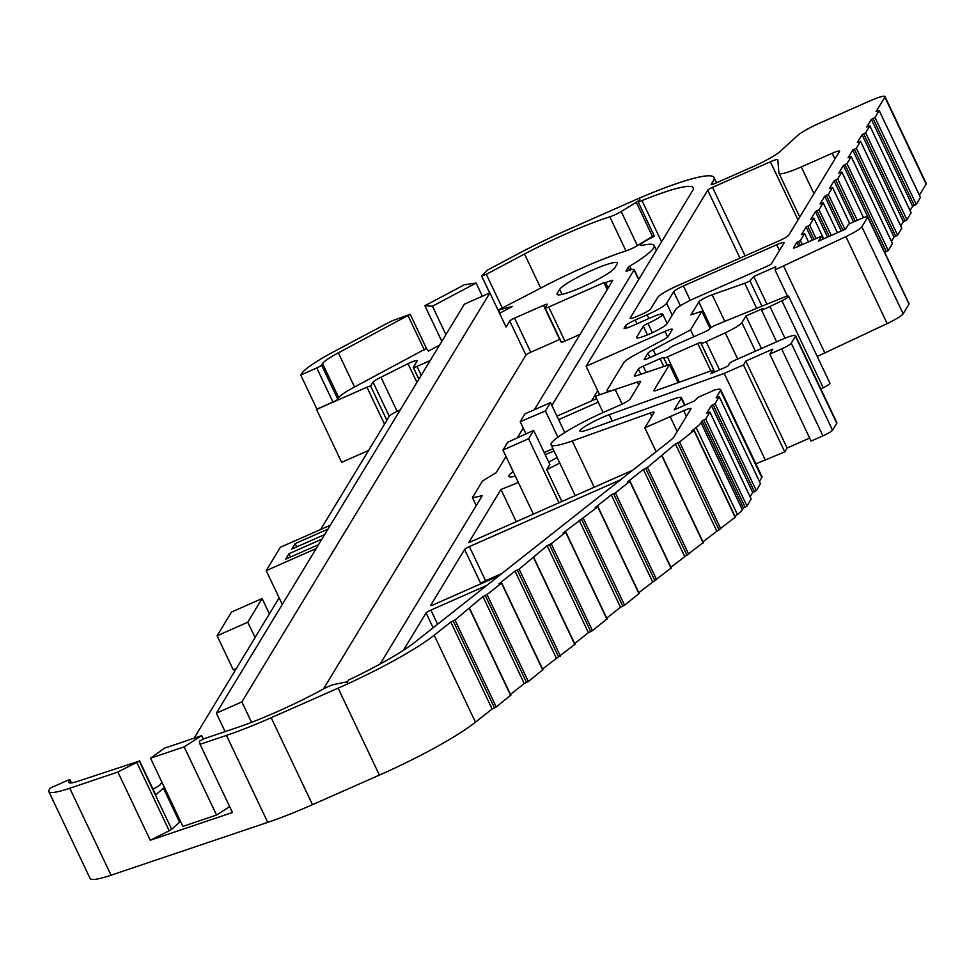 <?xml version="1.0" encoding="UTF-8"?>
<svg xmlns="http://www.w3.org/2000/svg" width="975" height="975" viewBox="0 0 975 975"><rect width="100%" height="100%" fill="white"/><g stroke="black" fill="none" stroke-linecap="round" stroke-linejoin="round"><path stroke-width="1.46" d="M574.75 644.426L542.551 669.021M712.64 184.373L711.921 182.849A142.326 19.073 154.6 0 1 711.226 184.421A4.704 0.634 -25.4 0 0 711.202 184.555A4.704 0.634 -25.4 0 0 714.882 183.495L753.407 166.481A27.836 3.729 -25.4 0 0 780.317 151.308L797.635 135.501A22.608 3.035 154.6 0 1 819.597 123.155L870.273 100.766A18.842 2.523 154.6 0 1 884.959 96.525A18.842 2.523 154.6 0 1 884.837 97.147L876.037 111.65L879.194 110.48L874.989 117.463L871.37 119.34L866.714 127.03L869.858 125.921L865.654 132.844L862.046 134.721L857.378 142.411L860.535 141.241L856.33 148.224L852.723 150.101L848.055 157.792L851.212 156.622L847.007 163.605L843.387 165.482L838.732 173.172L841.876 172.063L837.671 178.986L834.064 180.863L829.396 188.553L832.553 187.444L828.348 194.366L824.74 196.243L820.072 203.933L823.229 202.763L819.024 209.747L815.417 211.624L810.749 219.314L813.906 218.144L809.701 225.127L806.081 227.004L801.426 234.695L804.57 233.586L800.365 240.508L796.758 242.385L793.467 247.808A4.704 0.634 -25.4 0 0 793.431 247.979A4.704 0.634 -25.4 0 0 797.099 246.919L821.596 236.096L818.561 241.093L845.581 229.149L848.616 224.152L860.438 218.936A9.421 1.268 154.6 0 1 867.787 216.816A9.421 1.268 154.6 0 1 867.726 217.12L861.851 226.809A18.842 2.523 154.6 0 1 845.886 236.62L775.015 269.904L775.795 266.76L753.821 276.473L749.982 280.971L744.766 283.274L712.164 294.73A9.421 1.268 -25.4 0 0 698.856 301.884L690.958 314.913L701.842 311.232L690.544 329.867L653.152 349.72A9.421 1.268 -25.4 0 0 647.924 353.255L644.207 359.373A4.704 0.634 -25.4 0 0 644.182 359.531A4.704 0.634 -25.4 0 0 647.912 358.434L664.743 351A4.704 0.634 -25.4 0 0 669.545 348.173A4.704 0.634 154.6 0 1 674.347 345.345L704.754 331.914A4.704 0.634 -25.4 0 0 709.556 329.087L709.922 328.502A5.655 0.756 154.6 0 1 716.698 324.675L783.01 297.607A9.421 1.268 154.6 0 1 788.641 296.217A9.421 1.268 154.6 0 1 781.926 300.788L761.682 310.416L762.852 308.502L745.96 315.961L741.902 322.652A18.842 2.523 154.6 0 1 725.254 332.792L706.144 341.713A5.655 0.756 154.6 0 1 701.001 343.322A5.655 0.756 154.6 0 1 701.037 343.139L701.403 342.542A4.704 0.634 -25.4 0 0 701.427 342.396A4.704 0.634 -25.4 0 0 697.759 343.456L667.351 356.887A4.704 0.634 154.6 0 1 663.682 357.947A4.704 0.634 154.6 0 1 663.719 357.788A4.704 0.634 -25.4 0 0 663.743 357.63A4.704 0.634 -25.4 0 0 660.075 358.69L643.183 366.161A4.704 0.634 -25.4 0 0 638.381 368.989L634.396 375.546A9.421 1.268 -25.4 0 0 634.335 375.862A9.421 1.268 -25.4 0 0 637.613 375.351L669.484 364.601L653.823 390.414A9.421 1.268 -25.4 0 0 653.762 390.731A9.421 1.268 -25.4 0 0 657.638 390.012L710.848 370.914A4.704 0.634 154.6 0 1 712.798 370.561A4.704 0.634 154.6 0 1 712.762 370.707L710.982 373.632L727.874 366.173L729.629 363.285A4.704 0.634 154.6 0 1 734.431 360.457L780.878 339.934A18.842 2.523 154.6 0 1 795.563 335.705A18.842 2.523 154.6 0 1 795.442 336.326L791.237 343.237A9.421 1.268 154.6 0 1 781.633 348.892L769.811 354.12L772.834 349.123L745.814 361.067L743.486 364.906L724.193 373.425L609.217 414.68A21.133 2.827 -25.4 0 0 589.266 423.918A21.133 2.827 -25.4 0 0 579.954 431.121A21.133 2.827 -25.4 0 0 588.778 429.463L673.615 399.031A18.842 2.523 154.6 0 1 681.379 397.593A18.842 2.523 154.6 0 1 681.245 398.202L674.188 409.853L694.468 400.896L698.149 397.312L714.651 390.024A28.251 3.79 154.6 0 1 720.671 389.671A28.251 3.79 154.6 0 1 720.488 390.597L716.077 397.861L719.221 396.764L715.028 403.674L711.409 405.551L706.753 413.242L709.91 412.072L705.693 419.055L702.085 420.932L701.013 422.711A56.513 7.568 154.6 0 1 696.126 427.562L691.47 431.255L693.981 430.523L679.551 441.967L675.431 443.978L647.461 467.403L643.354 469.414L627.315 482.125L629.813 481.394L615.383 492.838L611.276 494.849L595.225 507.561L597.736 506.829L563.148 532.996L565.658 532.265L551.216 543.709L547.109 545.707L519.139 569.144L515.032 571.143L498.981 583.867L501.491 583.123L487.049 594.579L482.942 596.578L524.233 683.548L510.473 694.456M547.109 545.707L588.4 632.678L574.641 643.585M606.84 618.991L592.508 630.667L588.4 632.678M579.187 520.272L620.478 607.242L606.718 618.15M638.918 593.556L624.597 605.231L620.478 607.242M347.137 682.317L347.076 682.183A11.298 1.511 -25.4 0 1 346.99 682.549L348.587 679.916A15.076 2.023 -25.4 0 0 353.364 677.747A86.738 11.627 -25.4 0 0 416.642 640.794L496.75 577.541A4.704 0.634 -25.4 0 0 496.787 577.517L602.806 493.813A4.704 0.634 -25.4 0 0 602.842 493.777L618.954 481.065A4.704 0.634 -25.4 0 0 619.003 481.028L669.264 441.346A56.513 7.568 -25.4 0 0 674.237 436.422L690.946 408.866A9.421 1.268 -25.4 0 0 691.007 408.562A9.421 1.268 -25.4 0 0 683.658 410.682L644.816 427.842L656.138 451.705M607.62 392.072L607.011 390.78A23.546 3.157 -25.4 0 1 607.169 390.012L623.707 362.737A23.546 3.157 -25.4 0 1 636.955 353.815L662.781 340.104A9.421 1.268 -25.4 0 0 668.009 336.582L672.25 329.587A9.421 1.268 -25.4 0 0 672.311 329.282A9.421 1.268 -25.4 0 0 664.962 331.403L586.097 366.247L599.637 394.753M558.614 419.652L598.187 402.163M561.893 501.516L546.743 469.621A75.355 10.091 -25.4 0 0 559.772 463.076M832.187 153.27L801.267 166.932A28.568 3.827 -25.4 0 1 779.001 173.355A28.568 3.827 -25.4 0 1 778.94 173.16L777.818 159.717A9.518 1.28 -25.4 0 0 777.806 159.656A9.518 1.28 -25.4 0 0 770.372 161.789L712.53 187.346A4.704 0.634 -25.4 0 0 707.728 190.174L630.216 317.996A9.518 1.28 -25.4 0 0 630.155 318.313A9.518 1.28 -25.4 0 0 637.577 316.168L640.989 314.657A9.518 1.28 -25.4 0 0 650.715 308.941L657.784 297.277A19.049 2.547 -25.4 0 1 677.223 285.846L779.086 240.837A9.518 1.28 -25.4 0 0 788.799 235.121L839.548 151.442A9.518 1.28 -25.4 0 0 839.609 151.125A9.518 1.28 -25.4 0 0 832.187 153.27L834.929 159.047M776.722 244.725L683.402 285.955A9.518 1.28 -25.4 0 0 673.688 291.671L666.608 303.335A19.049 2.547 -25.4 0 1 647.168 314.779L635.225 320.056A9.518 1.28 -25.4 0 0 625.499 325.772L624.134 328.027A9.518 1.28 -25.4 0 0 624.073 328.343A9.518 1.28 -25.4 0 0 631.495 326.198L651.641 317.302A15.076 2.023 -25.4 0 1 662.756 314.194A15.076 2.023 -25.4 0 1 647.948 323.432A4.765 0.634 -25.4 0 0 643.305 326.198L636.663 337.143A16.953 2.267 -25.4 0 0 636.553 337.703A16.953 2.267 -25.4 0 0 651.3 333.194A16.953 2.267 -25.4 0 0 667.071 323.712L675.699 309.489A18.842 2.523 -25.4 0 1 694.919 298.179L766.703 266.455A4.704 0.634 -25.4 0 0 771.505 263.628L784.083 242.897A9.518 1.28 -25.4 0 0 784.144 242.58A9.518 1.28 -25.4 0 0 776.722 244.725L779.476 250.502M609.217 414.68L612.239 421.054M669.484 364.601L678.064 382.675M690.544 329.867L693.81 336.753M701.842 311.232L709.983 328.404M698.856 301.884L711.043 327.563M603.111 412.523L595.359 396.203L637.345 382.042A9.421 1.268 -25.4 0 1 640.624 381.53A9.421 1.268 -25.4 0 1 640.563 381.834L630.021 399.214A9.421 1.268 -25.4 0 1 620.417 404.869L604.671 411.828A52.138 6.983 -25.4 0 0 551.119 444.832A52.138 6.983 -25.4 0 0 572.264 440.968L650.252 412.986A9.421 1.268 -25.4 0 1 654.14 412.267A9.421 1.268 -25.4 0 1 654.067 412.571L644.816 427.842M711.409 405.551L752.7 492.521L750.128 496.775M760.476 483.624L756.32 490.644L752.7 492.521M720.671 389.671L761.963 476.629A28.251 3.79 154.6 0 1 761.78 477.567L759.452 481.394M48.75 790.579L50.298 788.019L66.312 780.938A4.741 0.634 -25.4 0 1 70.017 779.878A4.741 0.634 -25.4 0 1 69.981 780.037L69.03 781.597A28.458 3.815 -25.4 0 0 68.847 782.535A28.458 3.815 -25.4 0 0 78.743 780.987L139.279 761.085L117.877 772.029L69.773 788.251A60.279 8.08 154.6 0 1 48.811 791.517A60.279 8.08 154.6 0 1 48.75 790.579M482.942 596.578L454.972 620.015L450.816 622.038L492.107 708.996L475.471 722.195A102.85 13.784 154.6 0 1 379.397 775.101L312.475 804.668A103.606 13.882 154.6 0 1 267.747 822.364L111.065 875.209A60.279 8.08 154.6 0 1 90.102 878.475L48.811 791.517M418.86 379.238L413.266 367.453A4.741 0.634 -25.4 0 1 413.303 367.307L417.105 361.018A9.482 1.268 -25.4 0 0 417.166 360.713A9.482 1.268 -25.4 0 0 408.001 363.663L380.957 377.24A9.482 1.268 -25.4 0 0 373.047 382.127L370.634 386.112A4.741 0.634 -25.4 0 0 366.953 387.209L316.546 409.476L341.652 462.333L368.599 450.426M499.566 313.292L512.509 306.418L498.079 310.184L540.711 288.125L524.513 254.024L486.293 274.316L481.601 276.022L487.707 269.965L518.676 253.512A103.606 13.882 154.6 0 1 566.841 230.161L634.615 200.216A103.594 13.882 154.6 0 1 714.041 177.511A103.594 13.882 154.6 0 1 711.921 182.849M441.821 341.372L424.893 305.723L464.38 284.761L476.105 283.043L482.369 296.229M338.349 352.877A28.458 3.815 -25.4 0 0 322.542 363.541L321.592 365.113A4.741 0.634 -25.4 0 1 316.753 367.953L300.739 375.034L301.616 373.583A60.279 8.08 -25.4 0 1 334.047 351.548A60.279 8.08 154.6 0 1 334.852 351.122L391.28 321.165L410.231 314.291L338.349 352.877L354.534 386.977A28.458 3.815 -25.4 0 0 338.727 397.642L337.789 399.214L321.592 365.113M337.789 399.214A4.741 0.634 -25.4 0 1 332.95 402.053L316.924 409.134L300.739 375.034M439.518 345.162L428.415 351.061L426.416 348.392L354.534 386.977M450.816 622.038L434.18 635.225A102.85 13.784 154.6 0 1 338.106 688.143L271.184 717.71A103.606 13.882 154.6 0 1 226.456 735.406L200.058 744.303L232.452 812.504L150.26 840.231L117.877 772.029M200.058 744.303L199.266 741.207L204.835 738.453L237.425 727.472A90.419 12.114 -25.4 0 0 323.505 688.947A9.421 1.268 -25.4 0 1 334.462 684.377L345.272 682.171A11.298 1.511 -25.4 0 1 347.076 682.183M229.661 806.642L216.548 815.051L182.898 826.398L150.516 758.197L184.165 746.838L201.642 735.65L164.422 748.203L150.516 758.197M139.315 761.048L155.5 795.149L163.386 788.117L179.583 822.217L171.661 829.286L139.279 761.085M152.99 789.116A9.482 1.268 -25.4 0 0 160.302 784.522L161.813 782.011M163.386 788.117L164.531 787.727M179.583 822.217L180.728 821.828M510.595 695.297L496.263 706.973L492.107 708.996M545.171 308.137L561.247 342.006A4.741 0.634 -25.4 0 0 561.222 342.164L545.025 308.063A4.741 0.634 -25.4 0 1 545.062 307.905L547.158 304.444A4.741 0.634 -25.4 0 0 547.194 304.285A4.741 0.634 -25.4 0 0 543.489 305.358L514.581 318.13A4.741 0.634 -25.4 0 0 509.742 320.982L506.074 327.015L489.889 292.914L464.368 304.188L216.353 713.188L241.873 701.915L489.889 292.914M545.025 308.063A4.741 0.634 -25.4 0 0 548.718 307.003L603.976 282.604A4.741 0.634 -25.4 0 0 603.952 282.762A4.741 0.634 -25.4 0 0 605.597 282.506L611.093 280.654A4.704 0.634 -25.4 0 1 612.727 280.398A4.704 0.634 -25.4 0 1 612.69 280.556L534.361 409.732M523.222 428.098L517.286 437.897M506.013 456.483L496.141 472.765A75.355 10.091 -25.4 0 0 482.369 481.199L472.424 497.591A75.355 10.091 -25.4 0 0 482.308 495.58L380.177 663.987M486.83 585.39L430.889 610.106A4.704 0.634 -25.4 0 0 426.087 612.922L403.443 650.276M498.968 575.798L434.387 604.329A4.704 0.634 -25.4 0 1 430.718 605.39A4.704 0.634 -25.4 0 1 430.755 605.231L464.587 549.437A4.704 0.634 -25.4 0 1 469.389 546.609L620.49 479.846M632.641 470.255L468.67 542.709L500.967 489.45A106.385 14.259 -25.4 0 0 518.347 482.442M546.743 469.621L549.851 464.49L533.654 430.389L507.683 442.297L502.966 450.072L528.596 438.75L533.654 430.389M552.971 448.744L544.148 452.485M596.529 398.665L556.957 416.154M551.887 405.478L634.043 269.978A14.223 1.901 -25.4 0 0 634.152 269.514A14.223 1.901 -25.4 0 0 629.204 270.282L627.632 270.806A4.741 0.634 -25.4 0 1 625.987 271.062A4.741 0.634 -25.4 0 1 626.011 270.904L628.217 267.284A4.741 0.634 -25.4 0 1 629.704 266.151A75.879 10.164 -25.4 0 0 654.128 245.481A75.879 10.164 -25.4 0 0 642.562 245.298A15.076 2.023 -25.4 0 1 640.258 245.261A15.076 2.023 -25.4 0 1 654.481 236.291L638.284 202.178L639.88 199.558A11.298 1.511 -25.4 0 1 636.273 202.288L652.458 236.389A11.298 1.511 -25.4 0 0 654.054 235.389M540.711 288.125A90.419 12.114 -25.4 0 1 625.999 250.916A9.421 1.268 -25.4 0 0 637.394 245.627L652.458 236.389M413.266 367.453A4.741 0.634 -25.4 0 0 416.959 366.393L430.194 360.543M559.638 289.404L557.286 293.292A32.029 4.29 -25.4 0 0 557.066 294.34A32.029 4.29 -25.4 0 0 584.927 285.833A32.029 4.29 -25.4 0 0 614.713 267.906L617.065 264.018A32.029 4.29 -25.4 0 0 617.285 262.97A32.029 4.29 -25.4 0 0 589.424 271.477A32.029 4.29 -25.4 0 0 559.638 289.404L562.014 294.401M554.105 451.12A32.382 4.339 -25.4 0 0 545.171 454.643M513.203 471.632A32.382 4.339 -25.4 0 0 508.926 476.422A32.382 4.339 -25.4 0 0 515.348 476.141M548.718 462.113A32.382 4.339 -25.4 0 0 557.091 457.421M236.34 668.533L233.293 669.886L217.108 635.785L231.489 612.068L262.104 598.54L247.723 622.257L255.133 637.54L194.098 738.197M884.959 96.525L926.25 183.483A18.842 2.523 154.6 0 1 926.128 184.104L919.413 195.183M920.424 197.413L916.281 204.421L912.661 206.298L910.077 210.563M911.101 212.794L906.945 219.802L903.338 221.678L900.754 225.944M901.777 228.174L897.622 235.182L894.014 237.059L891.43 241.325M892.454 243.555L888.298 250.563L884.703 252.44M908.797 303.627A9.421 1.268 154.6 0 1 909.078 303.773A9.421 1.268 154.6 0 1 909.017 304.078L903.142 313.767A18.842 2.523 154.6 0 1 887.177 323.59L817.233 356.46M788.641 296.217L829.932 383.187A9.421 1.268 154.6 0 1 823.217 387.758L820.84 388.94M795.563 335.705L836.855 422.663A18.842 2.523 154.6 0 1 836.733 423.284L832.528 430.207A9.421 1.268 154.6 0 1 822.924 435.862L811.102 441.078L769.811 354.12M809.664 438.055L787.105 448.025L784.777 451.864L755.893 463.832M751.14 499.005L746.984 506.025L743.377 507.902L742.304 509.681A56.513 7.568 154.6 0 1 737.417 514.532L735.053 516.409M735.162 517.25L702.963 541.844M703.085 542.685L670.885 567.279M671.007 568.12L638.796 592.715M542.673 669.862L528.34 681.537L524.233 683.548M545.452 410.95L550.522 402.59L524.903 413.912L520.187 421.688L545.452 410.95L557.895 437.178M564.744 432.571L550.522 402.59M525.988 433.912L520.187 421.688M533.386 514.117L502.966 450.072M559.004 502.795L528.596 438.75M559.894 339.373A4.741 0.634 -25.4 0 0 559.687 339.458L543.489 305.358M279.167 597.894L269.392 613.884L262.104 598.54M247.723 622.257L217.108 635.785M251.562 722.341L241.873 701.915M225.103 731.616L216.353 713.188M323.456 688.972L525.927 355.083L509.742 320.982M871.37 119.34L912.661 206.298M661.574 241.788L642.001 200.57A84.496 11.322 -25.4 0 1 693.249 187.785A84.496 11.322 -25.4 0 1 693.067 189.845L586.097 366.247M597.712 390.707L591.545 400.871M480.529 583.94L480.773 583.538A4.704 0.634 -25.4 0 1 485.587 580.71L501.832 573.532M611.276 494.849L652.568 581.807M744.766 283.274L756.673 308.356M724.193 373.425L765.485 460.395M622.123 404.089L615.201 389.513L595.359 396.203M607.011 390.78A23.546 3.157 -25.4 0 0 615.201 389.513M702.085 420.932L743.377 507.902M150.26 840.231L169.211 830.761L136.829 762.56M203.275 739.074L201.642 735.65M216.548 815.051L184.165 746.838M171.661 829.286L169.211 830.761M561.222 342.164A4.741 0.634 -25.4 0 0 564.915 341.104L580.028 334.425M525.927 355.083A4.741 0.634 -25.4 0 1 530.778 352.231L559.687 339.458M320.653 529.486L386.807 420.396A4.741 0.634 -25.4 0 0 386.843 420.237L389.244 416.227A9.482 1.268 -25.4 0 1 397.154 411.34L400.372 409.732M386.843 420.237A4.741 0.634 -25.4 0 0 386.819 420.213L370.634 386.112M269.392 613.884L255.011 637.601M516.263 521.674L500.967 489.45M643.354 469.414L684.645 556.372M675.431 443.978L716.723 530.936M296.656 546.926L295.084 543.636L291.781 549.083L324.687 534.544M327.99 529.096L295.084 543.636M290.526 557.03L288.966 553.727L285.651 559.187L318.557 544.647M321.872 539.187L288.966 553.727M330.354 525.208L280.361 547.292L266.212 570.619L316.205 548.535M282.287 604.463L266.212 570.619M445.916 334.62L432.437 306.223L476.105 283.043M432.437 306.223L424.893 305.723M625.999 250.916L609.802 216.816A9.421 1.268 -25.4 0 0 621.197 211.526L636.273 202.288M609.802 216.816A90.419 12.114 -25.4 0 0 524.513 254.024M426.416 348.392L410.231 314.303L426.428 348.404M642.001 200.57A15.076 2.023 -25.4 0 0 638.284 202.178M416.922 382.432L408.001 363.663M397.154 411.34L380.957 377.24M749.982 280.971L761.963 306.199M753.821 276.473L766.972 304.163M775.015 269.904L787.471 296.144M783.608 266.114L824.899 353.072M821.596 236.096L823.034 239.119M796.758 242.385L798.598 246.261M806.081 227.004L812.346 240.179M815.417 211.624L827.519 237.132M824.74 196.243L841.267 231.063M834.064 180.863L853.576 221.959M843.387 165.482L867.738 216.755M852.723 150.101L894.014 237.059M862.046 134.721L903.338 221.678M706.144 341.713L719.513 369.866M745.96 315.961L761.426 348.538M761.682 310.416L776.6 341.835M770.031 306.735L784.973 338.215M476.227 505.598L472.424 497.591M745.814 361.067L787.105 448.025M743.486 364.906L784.777 451.864M515.032 571.143L556.323 658.113M574.86 644.658L533.569 557.7M549.461 544.672L590.753 631.629M551.216 543.709L592.508 630.667M565.658 532.265L606.95 619.222M581.539 519.236L622.83 606.194M583.294 518.273L624.597 605.231M597.736 506.829L639.027 593.787M667.631 337.009L664.962 331.403M801.267 166.932L813.954 193.647M647.948 323.432L652.36 332.707M647.437 334.888L643.305 326.198M683.402 285.955L690.239 300.349M673.688 291.671L680.367 305.748M666.608 303.335L672.238 315.193M647.168 314.779L648.936 318.496M635.225 320.056L636.98 323.773M625.499 325.772L626.596 328.075M636.663 337.143L637.053 337.959M638.381 368.989L640.88 374.254M643.183 366.161L646.181 372.462M660.075 358.69L663.792 366.515M663.829 358.02L667.302 365.332M667.351 356.887L679.38 382.212M647.924 353.255L649.959 357.533M653.152 349.72L655.663 355.01M712.164 294.73L724.803 321.372M686.376 416.398L683.658 410.682M677.211 431.511L670.154 416.654M713.103 404.808L754.394 491.766M715.028 403.674L756.32 490.644M719.221 396.764L760.512 483.722M720.488 390.597L761.78 477.567M681.245 398.202L684.596 405.259M69.688 782.974L69.03 781.597M69.773 788.251L111.065 875.209M499.968 313.072L498.554 310.087M489.742 292.975L481.711 276.071M502.478 308.429L486.293 274.316M338.727 397.642L322.542 363.541M424.308 349.94L408.111 315.827M338.106 688.143L379.397 775.101M271.184 717.71L312.475 804.668M71.358 782.925L69.981 780.037M434.18 635.225L475.471 722.195M453.217 620.977L494.508 707.935M454.972 620.015L496.263 706.973M469.414 608.558L510.705 695.528M485.294 595.542L526.585 682.5M501.491 583.123L542.783 670.093M487.049 594.579L528.34 681.537M707.728 190.174L739.976 258.107M638.625 279.63L634.043 269.978M611.764 282.08L611.093 280.654M608.193 287.978L605.597 282.506M485.587 580.71L469.389 546.609M697.759 343.456L710.812 370.927M651.824 416.288L650.252 412.986M594.238 487.232L572.264 440.968M638.71 384.893L637.345 382.042M735.272 517.481L693.981 430.523M696.126 427.562L737.417 514.532M701.013 422.711L742.304 509.681M703.779 420.188L745.071 507.146M705.693 419.055L746.984 506.025M709.898 412.133L751.189 499.102M226.456 735.406L267.747 822.364M366.953 387.209L384.516 424.186M421.212 375.351L416.959 366.393M437.604 624.244L430.889 610.106M433.132 627.778L426.087 612.922M480.773 583.538L464.587 549.437M615.383 492.838L656.675 579.796M671.105 568.352L629.813 481.394M645.706 468.366L686.997 555.323M647.461 467.403L688.752 554.361M661.903 455.947L703.194 542.917M677.783 442.93L719.075 529.9M679.551 441.967L720.842 528.925M607.254 289.514L604.086 282.835M418.921 379.141L413.4 367.526M389.244 416.227L373.047 382.127M564.915 341.104L548.718 307.003M712.53 187.346L745.058 255.864M770.372 161.789L798.001 219.96M873.064 118.597L914.355 205.554M874.989 117.463L916.281 204.421M879.182 110.541L920.473 197.511M884.837 97.147L926.128 184.104M637.394 245.627L621.197 211.526M332.95 402.053L316.753 367.953M530.778 352.231L514.581 318.13M631.361 269.624L629.704 266.151M629.582 270.148L628.217 267.284M558.017 294.828L557.286 293.292M845.886 236.62L887.177 323.59M861.851 226.809L903.142 313.767M867.726 217.12L909.017 304.078M798.452 241.642L800.28 245.517M800.365 240.508L802.315 244.615M804.57 233.586L808.507 241.885L804.582 233.525M807.775 226.261L814.027 239.436M809.701 225.127L816.063 238.546M813.893 218.205L823.692 238.826L813.906 218.144M817.099 210.88L829.213 236.389M819.024 209.747L831.248 235.487M823.217 202.824L837.428 232.757M826.422 195.5L842.961 230.319M828.348 194.366L844.996 229.418M832.553 187.444L849.737 223.665M835.758 180.119L855.27 221.215M837.671 178.986L857.305 220.313M841.876 172.063L863.533 217.669L841.888 172.002M845.081 164.738L886.372 251.696M847.007 163.605L888.298 250.563M851.199 156.683L892.491 243.64M854.405 149.358L895.696 236.316M856.33 148.224L897.622 235.182M860.523 141.302L901.814 228.26M863.74 133.977L905.032 220.935M865.654 132.844L906.945 219.802M869.858 125.921L911.15 212.879M701.171 343.407L714.736 371.975M725.254 332.792L737.697 359.019M741.902 322.652L755.454 351.171M781.926 300.788L823.217 387.758M517.372 570.107L558.663 657.065M519.139 569.144L560.43 656.102M613.628 493.801L654.92 580.759M781.633 348.892L822.924 435.862M791.237 343.237L832.528 430.207M795.442 336.326L836.733 423.284M712.762 370.707L713.602 372.487M533.752 557.468L575.043 644.426M565.829 532.033L607.12 618.991M597.907 506.598L639.198 593.556M779.001 173.355L799.756 217.059M662.756 314.194L667.18 323.529M663.682 357.947L667.205 365.369M719.233 396.691L760.524 483.661M681.379 397.593L684.95 405.1M489.669 293.012L481.601 276.022M71.455 782.913L70.017 779.878M469.584 608.339L510.876 695.297M575.226 495.629L551.119 444.832M694.163 430.292L735.455 517.262M709.91 412.072L751.201 499.042M629.996 481.163L671.287 568.12M662.074 455.727L703.365 542.685M638.808 279.325L634.152 269.514M607.206 289.612L603.952 282.762M879.194 110.48L920.485 197.438M714.041 177.511L716.54 182.764M656.419 250.295L654.128 245.481M155.708 794.832L139.51 760.732M867.787 216.816L909.078 303.773M823.229 202.763L837.464 232.745M832.565 187.383L849.773 223.641M851.212 156.622L892.503 243.579M860.535 141.241L901.826 228.199M869.871 125.86L911.162 212.818M701.001 343.322L714.638 372.023M501.662 582.904L542.953 669.862M712.798 370.561L713.688 372.438"/></g></svg>
